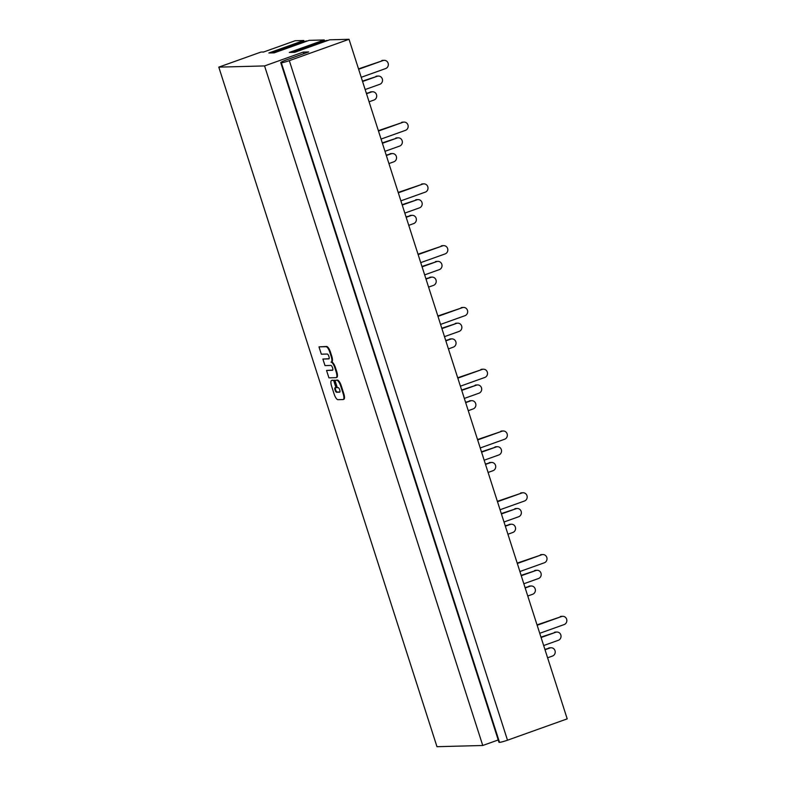 <?xml version="1.0" encoding="UTF-8"?>
<svg xmlns="http://www.w3.org/2000/svg" width="786" height="786" viewBox="0 0 786 786"><rect width="100%" height="100%" fill="white"/><g stroke="black" fill="none" stroke-linecap="round" stroke-linejoin="round"><path stroke-width="1.18" d="M362.454 81.125L377.241 76.271A4.235 3.999 -91.5 0 1 382.458 79.543A4.235 3.999 -91.5 0 1 379.815 84.299L365.156 89.535M378.41 76.046L377.123 76.085A4.235 3.999 88.5 0 0 375.944 76.301M377.241 76.271L362.572 81.508M382.291 142.905L397.068 138.041A4.235 3.999 -91.5 0 1 402.294 141.323A4.235 3.999 -91.5 0 1 399.652 146.078L384.993 151.315M398.247 137.825L396.959 137.855A4.235 3.999 88.5 0 0 395.78 138.081M397.068 138.041L382.409 143.288M366.384 93.367L371.424 92.001A4.235 3.999 -91.5 0 1 376.651 95.273A4.235 3.999 -91.5 0 1 373.998 100.028L369.086 101.787M372.603 91.775L371.306 91.815A4.235 3.999 88.5 0 0 370.127 92.031M371.424 92.001L366.512 93.75M386.221 155.147L391.261 153.771A4.235 3.999 -91.5 0 1 396.488 157.053A4.235 3.999 -91.5 0 1 393.835 161.808L388.923 163.567M392.44 153.555L391.143 153.584A4.235 3.999 88.5 0 0 389.964 153.81M391.261 153.771L386.339 155.53M358.524 68.883L383.047 60.542A4.235 3.999 -91.5 0 1 388.274 63.813A4.235 3.999 -91.5 0 1 385.621 68.569L361.226 77.293M384.226 60.316L382.929 60.355A4.235 3.999 88.5 0 0 381.75 60.571M383.047 60.542L358.642 69.266M378.361 130.653L402.884 122.311A4.235 3.999 -91.5 0 1 408.111 125.593A4.235 3.999 -91.5 0 1 405.458 130.348L381.053 139.073M404.063 122.095L402.766 122.135A4.235 3.999 88.5 0 0 401.587 122.351M402.884 122.311L378.479 131.036M437.861 315.992L462.384 307.65A4.235 3.999 -91.5 0 1 467.611 310.932A4.235 3.999 -91.5 0 1 464.968 315.687L440.563 324.412M463.563 307.434L462.276 307.464A4.235 3.999 88.5 0 0 461.097 307.69M462.384 307.65L437.979 316.375M461.628 390.013L476.414 385.16A4.235 3.999 -91.5 0 1 481.631 388.441A4.235 3.999 -91.5 0 1 478.988 393.187L464.33 398.433M477.583 384.934L476.296 384.973A4.235 3.999 88.5 0 0 475.117 385.189M476.414 385.16L461.746 390.396M445.721 340.485L450.761 339.11A4.235 3.999 -91.5 0 1 455.988 342.391A4.235 3.999 -91.5 0 1 453.345 347.137L448.423 348.896M451.94 338.894L450.653 338.923A4.235 3.999 88.5 0 0 449.474 339.139M450.761 339.11L445.849 340.869M465.558 402.265L470.598 400.889A4.235 3.999 -91.5 0 1 475.825 404.161A4.235 3.999 -91.5 0 1 473.172 408.916L468.26 410.675M471.777 400.663L470.48 400.703A4.235 3.999 88.5 0 0 469.311 400.919M470.598 400.889L465.685 402.648M441.791 328.234L456.578 323.38A4.235 3.999 -91.5 0 1 461.804 326.662A4.235 3.999 -91.5 0 1 459.152 331.407L444.493 336.654M457.757 323.164L456.46 323.193A4.235 3.999 88.5 0 0 455.281 323.419M456.578 323.38L441.919 328.617M457.698 377.771L482.221 369.43A4.235 3.999 -91.5 0 1 487.448 372.711A4.235 3.999 -91.5 0 1 484.805 377.457L460.4 386.181M483.4 369.214L482.103 369.243A4.235 3.999 88.5 0 0 480.934 369.459M482.221 369.43L457.816 378.154M402.118 204.684L416.904 199.821A4.235 3.999 -91.5 0 1 422.131 203.102A4.235 3.999 -91.5 0 1 419.488 207.858L404.819 213.094M418.083 199.605L416.786 199.634A4.235 3.999 88.5 0 0 415.617 199.86M416.904 199.821L402.245 205.067M421.954 266.464L436.741 261.6A4.235 3.999 -91.5 0 1 441.968 264.882A4.235 3.999 -91.5 0 1 439.315 269.637L424.656 274.874M437.92 261.384L436.623 261.414A4.235 3.999 88.5 0 0 435.444 261.64M436.741 261.6L422.082 266.847M406.057 216.926L411.098 215.551A4.235 3.999 -91.5 0 1 416.315 218.832A4.235 3.999 -91.5 0 1 413.672 223.588L408.759 225.346M412.267 215.335L410.98 215.364A4.235 3.999 88.5 0 0 409.801 215.59M411.098 215.551L406.175 217.309M425.884 278.706L430.925 277.33A4.235 3.999 -91.5 0 1 436.151 280.612A4.235 3.999 -91.5 0 1 433.508 285.367L428.586 287.116M432.104 277.114L430.816 277.144A4.235 3.999 88.5 0 0 429.637 277.37M430.925 277.33L426.012 279.089M398.188 192.432L422.721 184.091A4.235 3.999 -91.5 0 1 427.948 187.373A4.235 3.999 -91.5 0 1 425.295 192.128L400.889 200.852M423.89 183.875L422.603 183.904A4.235 3.999 88.5 0 0 421.424 184.13M422.721 184.091L398.315 192.816M418.024 254.212L442.547 245.871A4.235 3.999 -91.5 0 1 447.774 249.152A4.235 3.999 -91.5 0 1 445.131 253.907L420.726 262.632M443.726 245.654L442.439 245.684A4.235 3.999 88.5 0 0 441.26 245.91M442.547 245.871L418.152 254.595M517.198 563.1L541.731 554.769A4.235 3.999 -91.5 0 1 546.948 558.04A4.235 3.999 -91.5 0 1 544.305 562.796L519.9 571.52M542.9 554.543L541.613 554.582A4.235 3.999 88.5 0 0 540.434 554.798M541.731 554.769L517.326 563.493M540.965 637.132L555.751 632.268A4.235 3.999 -91.5 0 1 560.978 635.55A4.235 3.999 -91.5 0 1 558.325 640.305L543.666 645.542M556.93 632.052L555.633 632.082A4.235 3.999 88.5 0 0 554.454 632.308M555.751 632.268L541.092 637.515M525.068 587.594L530.098 586.218A4.235 3.999 -91.5 0 1 535.325 589.5A4.235 3.999 -91.5 0 1 532.682 594.255L527.77 596.014M531.277 586.002L529.99 586.032A4.235 3.999 88.5 0 0 528.811 586.258M530.098 586.218L525.186 587.977M544.894 649.374L549.935 647.998A4.235 3.999 -91.5 0 1 555.162 651.28A4.235 3.999 -91.5 0 1 552.519 656.035L547.596 657.794M551.114 647.782L549.827 647.811A4.235 3.999 88.5 0 0 548.648 648.037M549.935 647.998L545.022 649.757M521.128 575.352L535.914 570.498A4.235 3.999 -91.5 0 1 541.141 573.77A4.235 3.999 -91.5 0 1 538.489 578.525L523.83 583.762M537.093 570.272L535.797 570.312A4.235 3.999 88.5 0 0 534.618 570.528M535.914 570.498L521.256 575.735M537.035 624.88L561.558 616.538A4.235 3.999 -91.5 0 1 566.785 619.82A4.235 3.999 -91.5 0 1 564.142 624.575L539.736 633.3M562.737 616.322L561.45 616.352A4.235 3.999 88.5 0 0 560.271 616.578M561.558 616.538L537.162 625.263M481.464 451.793L496.241 446.939A4.235 3.999 -91.5 0 1 501.468 450.211A4.235 3.999 -91.5 0 1 498.825 454.966L484.166 460.213M497.42 446.713L496.133 446.753A4.235 3.999 88.5 0 0 494.954 446.969M496.241 446.939L481.582 452.176M501.301 513.572L516.078 508.719A4.235 3.999 -91.5 0 1 521.305 511.991A4.235 3.999 -91.5 0 1 518.662 516.746L504.003 521.992M517.257 508.493L515.96 508.532A4.235 3.999 88.5 0 0 514.791 508.748M516.078 508.719L501.419 513.956M485.394 464.045L490.435 462.669A4.235 3.999 -91.5 0 1 495.661 465.941A4.235 3.999 -91.5 0 1 493.009 470.696L488.096 472.455M491.614 462.443L490.317 462.482A4.235 3.999 88.5 0 0 489.138 462.699M490.435 462.669L485.512 464.428M505.231 525.814L510.271 524.449A4.235 3.999 -91.5 0 1 515.498 527.72A4.235 3.999 -91.5 0 1 512.845 532.476L507.933 534.234M511.45 524.223L510.153 524.262A4.235 3.999 88.5 0 0 508.974 524.478M510.271 524.449L505.349 526.198M477.534 439.551L502.058 431.209A4.235 3.999 -91.5 0 1 507.284 434.481A4.235 3.999 -91.5 0 1 504.632 439.236L480.236 447.961M503.237 430.983L501.94 431.023A4.235 3.999 88.5 0 0 500.761 431.239M502.058 431.209L477.652 439.934M497.361 501.33L521.894 492.989A4.235 3.999 -91.5 0 1 527.121 496.261A4.235 3.999 -91.5 0 1 524.468 501.016L500.063 509.741M523.073 492.763L521.776 492.802A4.235 3.999 88.5 0 0 520.597 493.019M521.894 492.989L497.489 501.714M349.023 39.3L289.317 60.65A6.524 0.639 162.2 0 1 281.339 62.782A9.776 0.953 162.2 0 1 280.769 62.654L498.943 742.21A9.776 0.953 -17.8 0 0 499.523 742.348A6.524 0.639 -17.8 0 0 507.501 740.206L567.207 718.866L349.023 39.3L329.639 39.811L294.691 52.308L289.297 52.446L324.254 39.958L309.173 40.351L274.226 52.849L268.841 52.986L303.789 40.499L304.133 41.579M324.254 39.958L324.598 41.039M280.769 62.654A9.776 0.953 162.2 0 1 286.841 59.746L308.692 51.935L303.308 52.082L303.818 53.684M263.231 52.141L295.172 40.725L303.789 40.499M271.317 52.927L300.242 42.582A12.714 4.018 70.3 0 1 300.36 42.552A12.714 4.018 70.3 0 1 300.655 42.503A12.714 4.018 70.3 0 1 301.952 42.935M263.182 51.984L261.021 52.043L218.793 67.134L436.977 746.7L482.751 745.492L264.568 65.926L303.308 52.082M482.751 745.492L498.226 739.96M330.935 365.431A2.564 0.806 70.3 0 1 332.527 367.71A2.564 0.806 70.3 0 1 332.576 370.265A2.564 0.806 70.3 0 1 332.498 370.285L326.544 370.442L328.931 377.85L335.995 377.663A6.033 1.906 -109.7 0 0 336.192 377.634A6.033 1.906 -109.7 0 0 336.153 371.896L334.846 367.799A6.033 1.906 -109.7 0 0 331.014 362.14A6.033 1.906 -109.7 0 0 331.211 362.1A6.033 1.906 -109.7 0 0 331.191 356.441L329.884 352.354A6.033 1.906 -109.7 0 0 326.052 346.685L318.978 346.872L321.336 354.201L327.281 354.044A2.564 0.806 70.3 0 1 328.872 356.323A2.564 0.806 70.3 0 1 328.921 358.888A2.564 0.806 70.3 0 1 328.843 358.897L322.889 359.055L324.991 365.588L330.935 365.431M329.108 358.701L322.889 359.055M331.191 356.441L331.78 356.235L330.464 352.148A6.033 1.906 70.3 0 0 326.632 346.479L318.978 346.872M331.78 356.235A6.033 1.906 70.3 0 1 331.79 361.894L331.211 362.1M331.682 361.933A6.033 1.906 70.3 0 1 335.425 367.593L336.742 371.69A6.033 1.906 70.3 0 1 336.772 377.418L336.192 377.634M332.763 370.078L326.544 370.442M335.435 387.734A2.378 0.747 -109.7 0 0 335.799 390.278A2.378 0.747 -109.7 0 0 337.135 392.047L339.916 391.978M339.66 392.175L336.555 392.253A2.378 0.747 70.3 0 1 335.082 390.141A2.378 0.747 70.3 0 1 335.033 387.763A2.378 0.747 70.3 0 1 335.111 387.744L335.995 387.724L333.637 380.365L331.761 380.414A6.033 1.906 -109.7 0 0 331.564 380.453A6.033 1.906 -109.7 0 0 331.604 386.191L334.119 394.022A6.033 1.906 -109.7 0 0 337.951 399.691L343.03 399.553A6.033 1.906 -109.7 0 0 343.217 399.524A6.033 1.906 -109.7 0 0 343.187 393.786L340.672 385.946A6.033 1.906 -109.7 0 0 336.84 380.286L334.964 380.336L337.322 387.685L338.216 387.665A2.378 0.747 70.3 0 1 339.69 389.777A2.378 0.747 70.3 0 1 339.739 392.155A2.378 0.747 70.3 0 1 339.66 392.175L339.807 392.126M343.217 399.524L343.806 399.317A6.033 1.906 70.3 0 0 343.767 393.58L341.252 385.739A6.033 1.906 70.3 0 0 337.42 380.07L334.964 380.336M331.977 380.345A6.033 1.906 70.3 0 1 332.144 380.247A6.033 1.906 70.3 0 1 332.34 380.208L333.637 380.365M334.217 380.159L336.585 387.518L335.995 387.724M327.683 40.508A12.144 3.832 -109.7 0 0 327.123 40.42A12.144 3.832 -109.7 0 0 326.829 40.459L320.816 42.012A12.714 4.018 70.3 0 1 321.12 41.963A12.714 4.018 70.3 0 1 322.417 42.395M291.773 52.387L320.708 42.041A12.714 4.018 70.3 0 1 320.816 42.012M307.218 41.049A12.144 3.832 -109.7 0 0 306.658 40.96A12.144 3.832 -109.7 0 0 306.363 41L300.36 42.552M264.568 65.926L218.793 67.134M507.501 740.206L289.317 60.65M499.523 742.348L281.339 62.782M326.632 346.479L326.052 346.685M330.464 352.148L329.884 352.354M335.425 367.593L334.846 367.799M336.742 371.69L336.153 371.896M337.135 392.047L336.555 392.253M337.42 380.07L336.84 380.286M341.252 385.739L340.672 385.946M343.767 393.58L343.187 393.786M332.34 380.208L331.761 380.414M332.144 380.247L331.564 380.453"/></g></svg>
